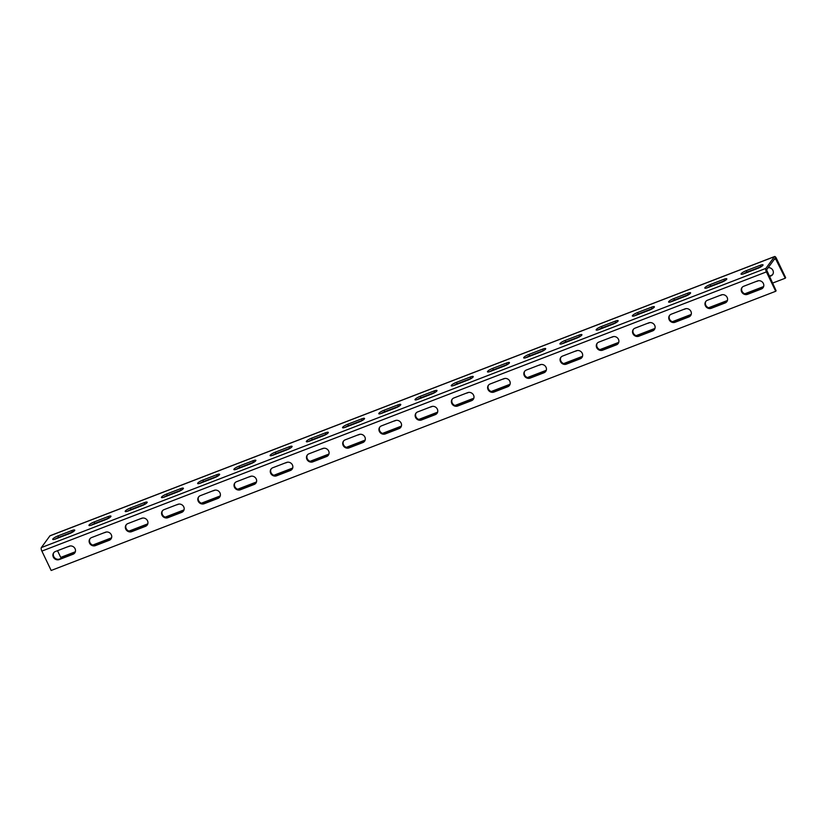 <?xml version="1.0" encoding="UTF-8"?>
<svg xmlns="http://www.w3.org/2000/svg" width="827" height="827" viewBox="0 0 827 827"><rect width="100%" height="100%" fill="white"/><g stroke="black" fill="none" stroke-linecap="round" stroke-linejoin="round"><path stroke-width="1.24" d="M50.323 535.71A2.905 1.013 68.9 0 0 50.085 535.72A2.905 1.013 68.9 0 0 49.909 535.865L41.35 547.577A2.905 1.013 68.9 0 0 41.877 551.092L51.171 570.475L775.705 291.28L776.098 290.732L766.577 269.84L775.219 258.065L785.257 278.213L785.65 277.665L776.357 258.272A2.905 1.013 68.9 0 0 774.62 256.525A2.905 1.013 68.9 0 0 774.434 256.67L765.885 268.382A2.905 1.013 68.9 0 0 766.412 271.897L775.705 291.28M57.508 550.699L60.722 557.408L75.34 551.774M769.141 276.228L771.26 275.412A4.559 4.166 -143.8 0 0 772.811 274.337M92.738 545.065L111.562 537.819M128.971 531.11L147.795 523.853M165.193 517.144L184.018 509.897M201.426 503.188L220.24 495.931M237.649 489.233L256.473 481.976M273.871 475.267L292.696 468.02M310.104 461.311L328.929 454.054M346.327 447.345L365.152 440.098M382.55 433.389L401.374 426.132M418.782 419.434L437.607 412.177M455.005 405.468L473.83 398.211M491.238 391.512L510.063 384.255M527.461 377.546L546.285 370.3M563.683 363.591L582.508 356.334M599.916 349.625L618.741 342.378M636.139 335.669L654.963 328.412M672.361 321.713L691.186 314.456M708.594 307.747L727.419 300.501M744.817 293.792L763.641 286.535M772.459 283.134L785.257 278.213M67.773 546.75A4.559 4.166 -143.8 0 0 68.796 546.492L70.181 545.965M103.995 532.784A4.559 4.166 -143.8 0 0 105.019 532.536L106.404 531.999M140.218 518.829A4.559 4.166 -143.8 0 0 141.252 518.57L142.637 518.043M176.451 504.863A4.559 4.166 -143.8 0 0 177.474 504.615L178.859 504.077M212.673 490.907A4.559 4.166 -143.8 0 0 213.707 490.659L215.092 490.122M248.906 476.952A4.559 4.166 -143.8 0 0 249.93 476.693L251.315 476.166M285.129 462.986A4.559 4.166 -143.8 0 0 286.152 462.738L287.538 462.2M321.352 449.03A4.559 4.166 -143.8 0 0 322.385 448.772L323.77 448.244M357.584 435.064A4.559 4.166 -143.8 0 0 358.608 434.816L359.993 434.278M393.807 421.108A4.559 4.166 -143.8 0 0 394.83 420.86L396.226 420.323M430.04 407.153A4.559 4.166 -143.8 0 0 431.063 406.894L432.449 406.357M466.263 393.187A4.559 4.166 -143.8 0 0 467.286 392.939L468.671 392.401M502.485 379.231A4.559 4.166 -143.8 0 0 503.519 378.973L504.904 378.446M538.718 365.265A4.559 4.166 -143.8 0 0 539.742 365.017L541.127 364.48M574.941 351.31A4.559 4.166 -143.8 0 0 575.964 351.051L577.349 350.524M611.163 337.344A4.559 4.166 -143.8 0 0 612.197 337.096L613.582 336.558M647.396 323.388A4.559 4.166 -143.8 0 0 648.42 323.14L649.805 322.602M683.619 309.432A4.559 4.166 -143.8 0 0 684.653 309.174L686.038 308.647M719.852 295.466A4.559 4.166 -143.8 0 0 720.875 295.218L722.26 294.681M756.074 281.511A4.559 4.166 -143.8 0 0 757.098 281.252L758.483 280.725M769.306 276.559L770.867 275.949A4.559 4.166 -143.8 0 0 768.19 267.638M73.055 531.823A4.559 0.941 -25.6 0 0 72.425 532.05L58.655 537.364A4.559 0.941 -25.6 0 0 55.13 539.121M109.278 517.867A4.559 0.941 -25.6 0 0 108.647 518.095L94.878 523.398A4.559 0.941 -25.6 0 0 91.352 525.166M145.511 503.901A4.559 0.941 -25.6 0 0 144.87 504.139L131.111 509.442A4.559 0.941 -25.6 0 0 127.585 511.2M181.733 489.946A4.559 0.941 -25.6 0 0 181.103 490.173L167.333 495.476A4.559 0.941 -25.6 0 0 163.808 497.244M217.956 475.98A4.559 0.941 -25.6 0 0 217.325 476.218L203.556 481.521A4.559 0.941 -25.6 0 0 200.041 483.278M254.189 462.024A4.559 0.941 -25.6 0 0 253.548 462.252L239.789 467.555A4.559 0.941 -25.6 0 0 236.264 469.322M290.411 448.069A4.559 0.941 -25.6 0 0 289.781 448.296L276.011 453.599A4.559 0.941 -25.6 0 0 272.486 455.367M326.644 434.103A4.559 0.941 -25.6 0 0 326.003 434.33L312.244 439.644A4.559 0.941 -25.6 0 0 308.719 441.401M362.867 420.147A4.559 0.941 -25.6 0 0 362.236 420.374L348.467 425.678A4.559 0.941 -25.6 0 0 344.942 427.445M399.09 406.181A4.559 0.941 -25.6 0 0 398.459 406.419L384.689 411.722A4.559 0.941 -25.6 0 0 381.164 413.479M435.322 392.225A4.559 0.941 -25.6 0 0 434.682 392.453L420.922 397.756A4.559 0.941 -25.6 0 0 417.397 399.524M471.545 378.27A4.559 0.941 -25.6 0 0 470.914 378.497L457.145 383.8A4.559 0.941 -25.6 0 0 453.62 385.558M507.768 364.304A4.559 0.941 -25.6 0 0 507.137 364.531L493.368 369.845A4.559 0.941 -25.6 0 0 489.853 371.602M544.001 350.348A4.559 0.941 -25.6 0 0 543.37 350.576L529.6 355.879A4.559 0.941 -25.6 0 0 526.075 357.646M580.223 336.382A4.559 0.941 -25.6 0 0 579.593 336.62L565.823 341.923A4.559 0.941 -25.6 0 0 562.298 343.681M616.456 322.427A4.559 0.941 -25.6 0 0 615.815 322.654L602.056 327.957A4.559 0.941 -25.6 0 0 598.531 329.725M652.679 308.461A4.559 0.941 -25.6 0 0 652.048 308.698L638.279 314.002A4.559 0.941 -25.6 0 0 634.754 315.759M688.901 294.505A4.559 0.941 -25.6 0 0 688.271 294.732L674.501 300.036A4.559 0.941 -25.6 0 0 670.976 301.803M725.134 280.549A4.559 0.941 -25.6 0 0 724.493 280.777L710.734 286.08A4.559 0.941 -25.6 0 0 707.209 287.848M761.357 266.583A4.559 0.941 -25.6 0 0 760.726 266.811L746.957 272.124A4.559 0.941 -25.6 0 0 743.432 273.882M53.848 552.591A4.559 4.166 -143.8 0 0 59.647 559.021L73.407 553.718A4.559 4.166 -143.8 0 0 74.957 552.643M90.071 538.625A4.559 4.166 -143.8 0 0 95.87 545.065L109.64 539.762A4.559 4.166 -143.8 0 0 111.18 538.687M126.304 524.669A4.559 4.166 -143.8 0 0 132.093 531.099L145.862 525.796A4.559 4.166 -143.8 0 0 147.402 524.731M162.526 510.714A4.559 4.166 -143.8 0 0 168.326 517.144L182.085 511.841A4.559 4.166 -143.8 0 0 183.635 510.766M198.749 496.748A4.559 4.166 -143.8 0 0 204.548 503.178L218.318 497.875A4.559 4.166 -143.8 0 0 219.858 496.81M234.982 482.792A4.559 4.166 -143.8 0 0 240.771 489.222L254.54 483.919A4.559 4.166 -143.8 0 0 256.081 482.844M271.204 468.826A4.559 4.166 -143.8 0 0 277.004 475.267L290.773 469.953A4.559 4.166 -143.8 0 0 292.313 468.888M307.427 454.871A4.559 4.166 -143.8 0 0 313.226 461.301L326.996 455.997A4.559 4.166 -143.8 0 0 328.536 454.933M343.66 440.905A4.559 4.166 -143.8 0 0 349.459 447.345L363.218 442.042A4.559 4.166 -143.8 0 0 364.769 440.967M379.882 426.949A4.559 4.166 -143.8 0 0 385.682 433.379L399.451 428.076A4.559 4.166 -143.8 0 0 400.992 427.011M416.115 412.993A4.559 4.166 -143.8 0 0 421.904 419.423L435.674 414.12A4.559 4.166 -143.8 0 0 437.214 413.045M452.338 399.027A4.559 4.166 -143.8 0 0 458.137 405.468L471.897 400.154A4.559 4.166 -143.8 0 0 473.447 399.09M488.561 385.072A4.559 4.166 -143.8 0 0 494.36 391.502L508.129 386.199A4.559 4.166 -143.8 0 0 509.67 385.124M524.794 371.106A4.559 4.166 -143.8 0 0 530.593 377.546L544.352 372.243A4.559 4.166 -143.8 0 0 545.892 371.168M561.016 357.15A4.559 4.166 -143.8 0 0 566.815 363.58L580.585 358.277A4.559 4.166 -143.8 0 0 582.125 357.212M597.249 343.195A4.559 4.166 -143.8 0 0 603.038 349.625L616.808 344.321A4.559 4.166 -143.8 0 0 618.348 343.246M633.472 329.229A4.559 4.166 -143.8 0 0 639.271 335.659L653.03 330.355A4.559 4.166 -143.8 0 0 654.581 329.291M669.694 315.273A4.559 4.166 -143.8 0 0 675.494 321.703L689.263 316.4A4.559 4.166 -143.8 0 0 690.803 315.325M705.927 301.307A4.559 4.166 -143.8 0 0 711.716 307.747L725.486 302.434A4.559 4.166 -143.8 0 0 727.026 301.369M742.15 287.351A4.559 4.166 -143.8 0 0 747.949 293.781L761.708 288.478A4.559 4.166 -143.8 0 0 763.259 287.414M55.388 551.516A4.559 4.166 -143.8 0 0 53.982 558.08A4.559 4.166 -143.8 0 0 59.244 559.569L73.014 554.266A4.559 4.166 -143.8 0 0 74.42 547.701A4.559 4.166 -143.8 0 0 69.158 546.213L55.388 551.516M91.611 537.56A4.559 4.166 -143.8 0 0 90.205 544.125A4.559 4.166 -143.8 0 0 95.467 545.603L109.236 540.3A4.559 4.166 -143.8 0 0 110.653 533.735A4.559 4.166 -143.8 0 0 105.38 532.257L91.611 537.56M127.844 523.594A4.559 4.166 -143.8 0 0 126.428 530.159A4.559 4.166 -143.8 0 0 131.7 531.647L145.469 526.344A4.559 4.166 -143.8 0 0 146.875 519.78A4.559 4.166 -143.8 0 0 141.613 518.291L127.844 523.594M164.066 509.639A4.559 4.166 -143.8 0 0 162.661 516.203A4.559 4.166 -143.8 0 0 167.922 517.692L181.692 512.378A4.559 4.166 -143.8 0 0 183.098 505.824A4.559 4.166 -143.8 0 0 177.836 504.336L164.066 509.639M200.299 495.683A4.559 4.166 -143.8 0 0 198.883 502.237A4.559 4.166 -143.8 0 0 204.155 503.726L217.915 498.423A4.559 4.166 -143.8 0 0 219.331 491.858A4.559 4.166 -143.8 0 0 214.059 490.37L200.299 495.683M236.522 481.717A4.559 4.166 -143.8 0 0 235.116 488.281A4.559 4.166 -143.8 0 0 240.378 489.77L254.147 484.467A4.559 4.166 -143.8 0 0 255.553 477.903A4.559 4.166 -143.8 0 0 250.292 476.414L236.522 481.717M272.745 467.762A4.559 4.166 -143.8 0 0 271.339 474.326A4.559 4.166 -143.8 0 0 276.6 475.804L290.37 470.501A4.559 4.166 -143.8 0 0 291.776 463.937A4.559 4.166 -143.8 0 0 286.514 462.458L272.745 467.762M308.978 453.796A4.559 4.166 -143.8 0 0 307.561 460.36A4.559 4.166 -143.8 0 0 312.833 461.848L326.593 456.545A4.559 4.166 -143.8 0 0 328.009 449.981A4.559 4.166 -143.8 0 0 322.737 448.492L308.978 453.796M345.2 439.84A4.559 4.166 -143.8 0 0 343.794 446.404A4.559 4.166 -143.8 0 0 349.056 447.883L362.826 442.579A4.559 4.166 -143.8 0 0 364.231 436.015A4.559 4.166 -143.8 0 0 358.97 434.537L345.2 439.84M381.423 425.884A4.559 4.166 -143.8 0 0 380.017 432.438A4.559 4.166 -143.8 0 0 385.289 433.927L399.048 428.624A4.559 4.166 -143.8 0 0 400.464 422.059A4.559 4.166 -143.8 0 0 395.192 420.571L381.423 425.884M417.656 411.918A4.559 4.166 -143.8 0 0 416.239 418.483A4.559 4.166 -143.8 0 0 421.512 419.971L435.281 414.658A4.559 4.166 -143.8 0 0 436.687 408.104A4.559 4.166 -143.8 0 0 431.425 406.615L417.656 411.918M453.878 397.963A4.559 4.166 -143.8 0 0 452.472 404.527A4.559 4.166 -143.8 0 0 457.734 406.005L471.504 400.702A4.559 4.166 -143.8 0 0 472.91 394.138A4.559 4.166 -143.8 0 0 467.648 392.66L453.878 397.963M490.111 383.997A4.559 4.166 -143.8 0 0 488.695 390.561A4.559 4.166 -143.8 0 0 493.967 392.05L507.726 386.747A4.559 4.166 -143.8 0 0 509.143 380.182A4.559 4.166 -143.8 0 0 503.87 378.694L490.111 383.997M526.334 370.041A4.559 4.166 -143.8 0 0 524.928 376.605A4.559 4.166 -143.8 0 0 530.19 378.084L543.959 372.781A4.559 4.166 -143.8 0 0 545.365 366.216A4.559 4.166 -143.8 0 0 540.103 364.738L526.334 370.041M562.556 356.075A4.559 4.166 -143.8 0 0 561.151 362.639A4.559 4.166 -143.8 0 0 566.412 364.128L580.182 358.825A4.559 4.166 -143.8 0 0 581.598 352.261A4.559 4.166 -143.8 0 0 576.326 350.772L562.556 356.075M598.789 342.12A4.559 4.166 -143.8 0 0 597.373 348.684A4.559 4.166 -143.8 0 0 602.645 350.172L616.404 344.859A4.559 4.166 -143.8 0 0 617.821 338.305A4.559 4.166 -143.8 0 0 612.549 336.816L598.789 342.12M635.012 328.164A4.559 4.166 -143.8 0 0 633.606 334.718A4.559 4.166 -143.8 0 0 638.868 336.207L652.637 330.903A4.559 4.166 -143.8 0 0 654.043 324.339A4.559 4.166 -143.8 0 0 648.781 322.85L635.012 328.164M671.245 314.198A4.559 4.166 -143.8 0 0 669.829 320.762A4.559 4.166 -143.8 0 0 675.101 322.251L688.86 316.948A4.559 4.166 -143.8 0 0 690.276 310.383A4.559 4.166 -143.8 0 0 685.004 308.895L671.245 314.198M707.467 300.242A4.559 4.166 -143.8 0 0 706.051 306.807A4.559 4.166 -143.8 0 0 711.323 308.285L725.093 302.982A4.559 4.166 -143.8 0 0 726.499 296.417A4.559 4.166 -143.8 0 0 721.237 294.939L707.467 300.242M743.69 286.276A4.559 4.166 -143.8 0 0 742.284 292.841A4.559 4.166 -143.8 0 0 747.546 294.329L761.316 289.026A4.559 4.166 -143.8 0 0 762.721 282.462A4.559 4.166 -143.8 0 0 757.46 280.973L743.69 286.276M57.952 535.896A4.559 0.941 -25.6 0 0 52.742 539.369A4.559 0.941 -25.6 0 0 55.76 538.894L69.53 533.591A4.559 0.941 -25.6 0 0 74.74 530.117A4.559 0.941 -25.6 0 0 71.722 530.593L57.952 535.896L58.655 537.364M94.175 521.94A4.559 0.941 -25.6 0 0 88.975 525.403A4.559 0.941 -25.6 0 0 91.993 524.928L105.753 519.625A4.559 0.941 -25.6 0 0 110.963 516.162A4.559 0.941 -25.6 0 0 107.944 516.627L94.175 521.94L94.878 523.398M130.408 507.974A4.559 0.941 -25.6 0 0 125.197 511.448A4.559 0.941 -25.6 0 0 128.216 510.972L141.986 505.669A4.559 0.941 -25.6 0 0 147.185 502.196A4.559 0.941 -25.6 0 0 144.177 502.671L130.408 507.974L131.111 509.442M166.63 494.019A4.559 0.941 -25.6 0 0 161.43 497.482A4.559 0.941 -25.6 0 0 164.439 497.017L178.208 491.703A4.559 0.941 -25.6 0 0 183.418 488.24A4.559 0.941 -25.6 0 0 180.4 488.716L166.63 494.019L167.333 495.476M202.863 480.053A4.559 0.941 -25.6 0 0 197.653 483.526A4.559 0.941 -25.6 0 0 200.672 483.051L214.441 477.748A4.559 0.941 -25.6 0 0 219.641 474.274A4.559 0.941 -25.6 0 0 216.622 474.75L202.863 480.053L203.556 481.521M239.086 466.097A4.559 0.941 -25.6 0 0 233.876 469.56A4.559 0.941 -25.6 0 0 236.894 469.095L250.664 463.792A4.559 0.941 -25.6 0 0 255.874 460.319A4.559 0.941 -25.6 0 0 252.855 460.794L239.086 466.097L239.789 467.555M275.308 452.142A4.559 0.941 -25.6 0 0 270.109 455.605A4.559 0.941 -25.6 0 0 273.127 455.129L286.886 449.826A4.559 0.941 -25.6 0 0 292.096 446.363A4.559 0.941 -25.6 0 0 289.078 446.828L275.308 452.142L276.011 453.599M311.541 438.176A4.559 0.941 -25.6 0 0 306.331 441.649A4.559 0.941 -25.6 0 0 309.35 441.173L323.119 435.87A4.559 0.941 -25.6 0 0 328.319 432.397A4.559 0.941 -25.6 0 0 325.3 432.872L311.541 438.176L312.244 439.644M347.764 424.22A4.559 0.941 -25.6 0 0 342.554 427.683A4.559 0.941 -25.6 0 0 345.572 427.208L359.342 421.904A4.559 0.941 -25.6 0 0 364.552 418.441A4.559 0.941 -25.6 0 0 361.533 418.917L347.764 424.22L348.467 425.678M383.997 410.254A4.559 0.941 -25.6 0 0 378.787 413.727A4.559 0.941 -25.6 0 0 381.805 413.252L395.564 407.949A4.559 0.941 -25.6 0 0 400.775 404.475A4.559 0.941 -25.6 0 0 397.756 404.951L383.997 410.254L384.689 411.722M420.219 396.298A4.559 0.941 -25.6 0 0 415.009 399.761A4.559 0.941 -25.6 0 0 418.028 399.296L431.797 393.983A4.559 0.941 -25.6 0 0 436.997 390.52A4.559 0.941 -25.6 0 0 433.989 390.995L420.219 396.298L420.922 397.756M456.442 382.332A4.559 0.941 -25.6 0 0 451.242 385.806A4.559 0.941 -25.6 0 0 454.261 385.33L468.02 380.027A4.559 0.941 -25.6 0 0 473.23 376.564A4.559 0.941 -25.6 0 0 470.212 377.029L456.442 382.332L457.145 383.8M492.675 368.377A4.559 0.941 -25.6 0 0 487.465 371.85A4.559 0.941 -25.6 0 0 490.483 371.375L504.253 366.072A4.559 0.941 -25.6 0 0 509.453 362.598A4.559 0.941 -25.6 0 0 506.434 363.074L492.675 368.377L493.368 369.845M528.898 354.421A4.559 0.941 -25.6 0 0 523.687 357.884A4.559 0.941 -25.6 0 0 526.706 357.409L540.476 352.106A4.559 0.941 -25.6 0 0 545.686 348.643A4.559 0.941 -25.6 0 0 542.667 349.108L528.898 354.421L529.6 355.879M565.12 340.455A4.559 0.941 -25.6 0 0 559.92 343.929A4.559 0.941 -25.6 0 0 562.939 343.453L576.698 338.15A4.559 0.941 -25.6 0 0 581.908 334.677A4.559 0.941 -25.6 0 0 578.89 335.152L565.12 340.455L565.823 341.923M601.353 326.5A4.559 0.941 -25.6 0 0 596.143 329.963A4.559 0.941 -25.6 0 0 599.162 329.497L612.931 324.184A4.559 0.941 -25.6 0 0 618.131 320.721A4.559 0.941 -25.6 0 0 615.112 321.196L601.353 326.5L602.056 327.957M637.576 312.534A4.559 0.941 -25.6 0 0 632.366 316.007A4.559 0.941 -25.6 0 0 635.384 315.532L649.154 310.228A4.559 0.941 -25.6 0 0 654.364 306.755A4.559 0.941 -25.6 0 0 651.345 307.23L637.576 312.534L638.279 314.002M673.809 298.578A4.559 0.941 -25.6 0 0 668.598 302.041A4.559 0.941 -25.6 0 0 671.617 301.576L685.376 296.273A4.559 0.941 -25.6 0 0 690.586 292.799A4.559 0.941 -25.6 0 0 687.568 293.275L673.809 298.578L674.501 300.036M710.031 284.622A4.559 0.941 -25.6 0 0 704.821 288.085A4.559 0.941 -25.6 0 0 707.84 287.61L721.609 282.307A4.559 0.941 -25.6 0 0 726.819 278.844A4.559 0.941 -25.6 0 0 723.801 279.309L710.031 284.622L710.734 286.08M746.254 270.656A4.559 0.941 -25.6 0 0 741.054 274.13A4.559 0.941 -25.6 0 0 744.073 273.654L757.832 268.351A4.559 0.941 -25.6 0 0 763.042 264.878A4.559 0.941 -25.6 0 0 760.023 265.353L746.254 270.656L746.957 272.124M774.113 259.533L775.964 258.82M41.877 551.092L766.412 271.897M41.35 547.577L765.885 268.382M49.909 535.865L774.434 256.67M71.722 530.593L72.425 532.05M107.944 516.627L108.647 518.095M144.177 502.671L144.87 504.139M180.4 488.716L181.103 490.173M216.622 474.75L217.325 476.218M252.855 460.794L253.548 462.252M289.078 446.828L289.781 448.296M325.3 432.872L326.003 434.33M361.533 418.917L362.236 420.374M397.756 404.951L398.459 406.419M433.989 390.995L434.682 392.453M470.212 377.029L470.914 378.497M506.434 363.074L507.137 364.531M542.667 349.108L543.37 350.576M578.89 335.152L579.593 336.62M615.112 321.196L615.815 322.654M651.345 307.23L652.048 308.698M687.568 293.275L688.271 294.732M723.801 279.309L724.493 280.777M760.023 265.353L760.726 266.811M59.244 559.569L59.647 559.021M73.014 554.266L73.407 553.718M95.467 545.603L95.87 545.065M109.236 540.3L109.64 539.762M131.7 531.647L132.093 531.099M145.469 526.344L145.862 525.796M167.922 517.692L168.326 517.144M181.692 512.378L182.085 511.841M204.155 503.726L204.548 503.178M217.915 498.423L218.318 497.875M240.378 489.77L240.771 489.222M254.147 484.467L254.54 483.919M276.6 475.804L277.004 475.267M290.37 470.501L290.773 469.953M312.833 461.848L313.226 461.301M326.593 456.545L326.996 455.997M349.056 447.883L349.459 447.345M362.826 442.579L363.218 442.042M385.289 433.927L385.682 433.379M399.048 428.624L399.451 428.076M421.512 419.971L421.904 419.423M435.281 414.658L435.674 414.12M457.734 406.005L458.137 405.468M471.504 400.702L471.897 400.154M493.967 392.05L494.36 391.502M507.726 386.747L508.129 386.199M530.19 378.084L530.593 377.546M543.959 372.781L544.352 372.243M566.412 364.128L566.815 363.58M580.182 358.825L580.585 358.277M602.645 350.172L603.038 349.625M616.404 344.859L616.808 344.321M638.868 336.207L639.271 335.659M652.637 330.903L653.03 330.355M675.101 322.251L675.494 321.703M688.86 316.948L689.263 316.4M711.323 308.285L711.716 307.747M725.093 302.982L725.486 302.434M747.546 294.329L747.949 293.781M761.316 289.026L761.708 288.478M770.867 275.949L771.26 275.412M50.085 535.72L774.62 256.525"/></g></svg>
